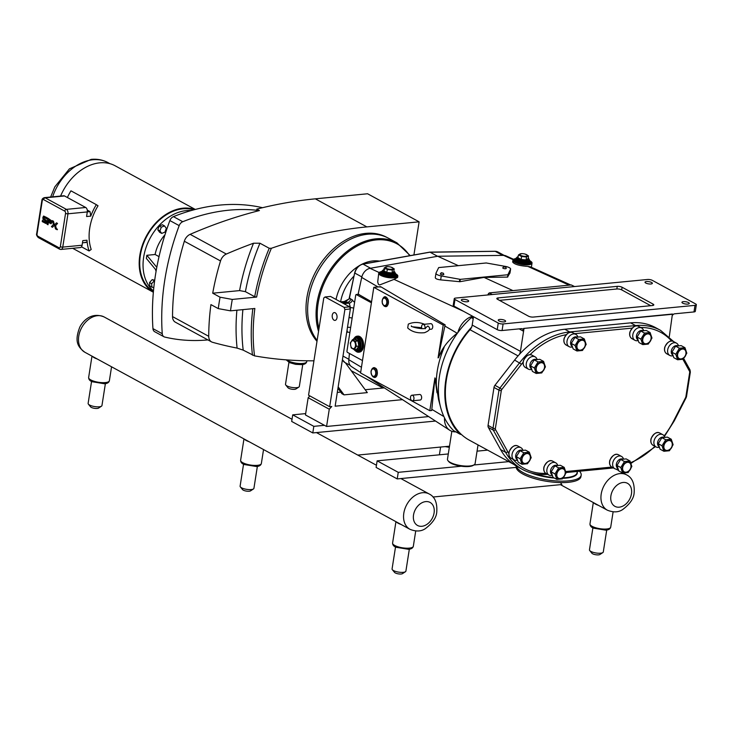 <?xml version="1.0" encoding="UTF-8"?>
<svg xmlns="http://www.w3.org/2000/svg" width="733" height="733" viewBox="0 0 733 733"><rect width="100%" height="100%" fill="white"/><g stroke="black" fill="none" stroke-linecap="round" stroke-linejoin="round"><path stroke-width="1.1" d="M357.759 455.074L449.512 446.186M425.067 328.329L427.825 326.002C431.031 328.347 429.904 330.583 424.462 332.709C417.37 333.378 411.781 331.792 407.704 327.953L408.308 324.133C413.467 321.842 419.047 321.943 425.03 324.444M478.035 444.913L475.112 463.549A13.991 4.242 -171.1 0 1 474.187 464.768A13.991 4.242 -171.1 0 1 462.798 465.867A13.991 4.242 -171.1 0 1 449.787 462.138A13.991 4.242 -171.1 0 1 447.973 460.663A13.991 4.242 -171.1 0 1 447.469 459.215L451.84 431.297M474.187 464.768L473.289 465.354A13.157 3.986 8.9 0 1 461.286 466.225A13.157 3.986 -171.1 0 1 448.651 461.497L447.973 460.663M194.886 209.556A46.381 33.7 118.6 0 0 139.82 255.368A46.381 33.7 118.6 0 0 153.362 292.229M153.426 291.496A45.721 33.223 -61.4 0 1 140.342 255.322A45.721 33.223 -61.4 0 1 193.732 209.858M82.087 245.234L62.754 247.103L67.967 213.798A1.75 0.531 -171.1 0 1 65.549 213.358L60.326 246.664A1.75 0.531 8.9 0 0 62.754 247.103A3.5 2.153 -95.5 0 1 60.986 249.44L59.547 249.138A1.75 1.274 -61.4 0 0 60.124 249.247A3.5 2.153 -95.5 0 0 60.986 249.44L80.309 247.562A3.5 2.153 -95.5 0 0 82.087 245.234L82.802 240.635L86.989 240.222C87.044 242.092 86.457 242.779 85.211 242.284M87.273 210.105L90.012 211.599L90.764 216.125L86.576 216.528L87.3 211.929A3.5 2.153 -95.5 0 0 85.706 207.485L64.541 195.958A3.5 2.153 -95.5 0 0 63.689 195.766L44.356 197.644A3.5 2.153 -95.5 0 1 45.208 197.828A1.75 1.274 118.6 0 0 43.577 199.614L64.751 211.141A1.75 1.081 84.5 0 1 65.549 213.358M67.381 197.507A49.184 35.734 -61.4 0 1 70.945 190.827L96.335 204.654A49.184 35.734 118.6 0 0 90.764 216.125M56.917 229.209L57.256 229.75L56.917 229.209M57.11 228.943L56.945 229.502M86.989 240.222A49.184 35.734 118.6 0 0 89.087 250.952L91.194 249.458A46.381 33.7 118.6 0 1 89.738 228.091A46.381 33.7 118.6 0 1 98.03 205.79L96.335 204.654M89.087 250.952L81.482 246.81M195.299 209.446L115.099 165.768A46.381 33.7 118.6 0 0 60.582 196.068M254.699 296.718L256.642 297.067A180.501 131.152 -61.4 0 1 271.375 248.285L269.231 248.276A181.903 132.169 118.6 0 0 254.699 296.718L245.418 291.661L239.59 290.598L212.717 293.2A220.376 160.124 -61.4 0 1 220.523 260.957A8.814 6.405 -61.4 0 1 226.341 254.049A550.877 400.255 -61.4 0 1 253.517 243.228A186.1 135.211 118.6 0 0 239.59 290.598M245.418 291.661A181.903 132.169 -61.4 0 1 259.94 243.219L269.231 248.276M271.375 248.285A550.877 400.255 -61.4 0 1 366.866 226.891L419.111 221.824L367.59 193.769L315.346 198.835A550.877 400.255 -61.4 0 0 256.761 209.116L259.418 210.563A550.877 400.255 118.6 0 0 190.14 234.34A8.814 6.405 -61.4 0 0 184.331 241.239A220.376 160.124 118.6 0 0 172.53 316.601A8.814 6.405 -61.4 0 0 175.343 322.172L211.544 341.89A8.814 6.405 -61.4 0 1 208.731 336.31A220.376 160.124 -61.4 0 1 210.93 304.607L218.269 308.611L230.501 310.838L254.855 308.474A180.501 131.152 -61.4 0 0 254.525 355.871L243.2 350.136A181.903 132.169 -61.4 0 1 242.889 309.638M259.94 243.219L253.517 243.228M236.896 310.215A186.1 135.211 118.6 0 0 237.098 348.093L243.2 350.136M237.098 348.093A550.877 400.255 -61.4 0 1 212.524 342.284A8.814 6.405 -61.4 0 1 211.544 341.89M313.944 360.81A550.877 400.255 -61.4 0 1 254.525 355.871M256.642 297.067L232.288 299.43L220.056 297.204L212.717 293.2M149.541 282.535L152.198 279.63L154.306 280.785L151.649 283.689L149.541 282.535L149.779 286.136L153.793 287.73M151.649 283.689L151.896 287.281M152.198 279.63L154.709 280.226M161.727 233.406L159.611 232.26L157.797 229.786L159.904 230.932L161.727 233.406L164.934 232.123L166.336 228.375L164.513 225.901L161.306 227.184L159.904 230.932M157.797 229.786L159.189 226.03L161.306 227.184M159.189 226.03L162.405 224.747L164.513 225.901M162.25 333.707L152.95 328.641A5.461 3.967 118.6 0 0 154.672 331.701L163.981 336.768A5.461 3.967 -61.4 0 1 162.25 333.707A220.376 160.124 -61.4 0 1 179.182 225.627A5.461 3.967 -61.4 0 1 182.764 221.714A220.376 160.124 -61.4 0 1 259.418 210.563M152.95 328.641A220.376 160.124 -61.4 0 1 169.873 220.56L179.182 225.627M182.764 221.714L173.455 216.638A5.461 3.967 118.6 0 0 169.873 220.56M173.455 216.638A220.376 160.124 -61.4 0 1 262.506 207.705M156.248 270.349L146.362 258.401L146.847 255.295L155.103 254.488A31.482 22.879 -61.4 0 1 164.971 234.789M155.103 254.488L159.034 256.623M146.847 255.295L156.798 267.316M153.472 290.946A45.721 33.223 -61.4 0 1 143.668 257.127A45.721 33.223 -61.4 0 1 191.212 210.554M156.083 271.302A31.482 22.879 -61.4 0 1 155.451 269.377M207.906 339.91A220.376 160.124 -61.4 0 1 164.696 337.043A5.461 3.967 -61.4 0 1 163.981 336.768M316.995 341.294A63.35 46.032 -61.4 0 1 313.238 276.726A63.35 46.032 -61.4 0 1 365.849 233.369A63.35 46.032 -61.4 0 1 386.813 237.373L387.134 237.547M419.111 221.824L413.916 254.965M429.565 252.253L495.206 251.318A0.843 0.531 -90.7 0 0 494.848 251.327M349.357 298.862L344.226 301.52L349.302 298.853M349.247 298.991L354.671 272.923L349.082 298.844C346.233 301.208 344.638 302.097 344.281 301.51L347.616 302.28A3.5 2.538 118.6 0 0 350.832 298.945L349.513 298.065M437.537 256.275L430.005 252.17L363.064 264.127A0.843 0.495 -100.1 0 0 362.624 264.219M317.132 340.424A63.386 46.051 -61.4 0 1 308.501 298.725A63.386 46.051 -61.4 0 1 388.49 238.252L396.938 242.843A63.386 46.051 118.6 0 0 316.94 303.325A63.386 46.051 118.6 0 0 318.553 331.371M344.867 304.259A3.5 2.153 -95.5 0 0 344.162 303.636L342.558 302.766L347.616 302.28L349.22 303.15L350.438 307.631A3.5 0.907 -167.9 0 1 353.691 308.135M349.027 317.536L352.142 318.021M347.488 327.367A3.5 1.209 -174.3 0 1 350.658 327.504M342.558 302.766A13.991 8.622 -95.5 0 0 341.019 302.161M488.37 294.904L489.287 292.898L571.309 284.954L574.296 286.576M574.553 286.557L571.309 284.954M360.572 372.987L373.803 287.327L443.208 325.067L438.068 357.878L444.106 347.424C437.363 363.687 434.999 378.796 437.005 392.741L434.935 377.88L429.804 410.691L360.572 372.987M421.924 328.641A2.795 1.723 84.5 0 1 421.622 326.277A2.795 1.723 84.5 0 1 423.042 324.407L430.72 323.665A2.795 1.723 84.5 0 1 432.681 327.376A2.795 1.723 84.5 0 1 431.261 329.236L429.437 329.41M411.955 395.215L419.633 394.473A2.795 1.723 84.5 0 1 421.594 398.175A2.795 1.723 84.5 0 1 420.174 400.044L412.496 400.786A2.795 1.723 -95.5 0 0 413.916 398.917A2.795 1.723 -95.5 0 0 411.955 395.215A2.795 1.723 -95.5 0 0 410.535 397.075A2.795 1.723 -95.5 0 0 412.496 400.786M375.69 376.854A4.572 2.822 -95.5 0 0 377.348 372.556A4.572 2.822 -95.5 0 0 375.195 368.232M386.777 306.055A4.572 2.822 -95.5 0 0 388.417 301.465A4.572 2.822 -95.5 0 0 385.924 297.277M362.093 360.343L347.24 352.261L346.92 351.373L355.752 294.996L356.275 294.565L371.127 302.647M357.466 336.181A8.045 4.957 84.5 0 1 357.805 336.126A8.045 4.957 84.5 0 1 363.431 346.782A8.045 4.957 84.5 0 1 359.353 352.142A8.045 4.957 84.5 0 1 359.014 352.161M358.565 294.345L371.283 301.639M373.977 287.363L380.702 286.713L380.106 287.144L380.702 286.713L445.151 324.875A17.372 12.626 118.6 0 0 444.876 326.038L438.068 357.878M443.208 325.067L445.151 324.875M460.297 279.355L441.266 275.956A6.157 1.869 -171.1 0 1 435.97 273.235A6.157 1.869 -171.1 0 1 436.016 273.088L438.682 267.582L486.254 262.973L505.294 266.381A6.157 1.869 -171.1 0 1 510.589 269.093A6.157 1.869 -171.1 0 1 510.544 269.24L507.868 274.747L460.297 279.355L459.93 281.71L440.652 279.887C437.207 279.456 435.42 278.696 435.283 277.605L435.329 277.459M443.428 273.272L443.777 274.38A1.75 0.531 -171.1 0 1 441.972 274.719A1.75 0.531 -171.1 0 1 440.359 273.849L441.477 272.731L443.428 273.272L441.028 272.896M505.871 267.215L506.228 268.333A1.75 0.531 -171.1 0 1 504.423 268.663A1.75 0.531 -171.1 0 1 502.801 267.792L503.928 266.684L505.871 267.215L503.479 266.839M509.966 272.951L507.502 277.101L484.027 277.404L459.93 281.71M423.042 324.407A2.795 1.723 84.5 0 1 425.003 328.118A2.795 1.723 84.5 0 1 424.957 328.366M355.624 350.905A7 4.316 -95.5 0 0 357.328 351.29L358.574 351.171A7 4.316 -95.5 0 0 362.12 346.498A7 4.316 -95.5 0 0 357.218 337.235L354.433 337.94L352.967 339.645M359.445 346.196L358.831 346.068L356.659 349.357L357.072 349.797L359.445 346.196L358.483 340.772L355.148 338.958L354.809 339.471M352.463 339.7L350.301 342.989L351.18 347.928L354.222 349.586L356.394 346.306L355.514 341.358L352.463 339.7L355.148 338.958M355.514 341.358L358.483 340.772M354.222 349.586L356.659 349.357M356.394 346.306L358.831 346.068L357.951 341.12L354.9 339.461M355.441 345.976A3.977 2.446 -95.5 0 0 353.627 340.927A3.977 2.446 -95.5 0 0 350.64 343.365A3.977 2.446 -95.5 0 0 352.454 348.413A3.977 2.446 -95.5 0 0 355.441 345.976M355.652 350.997A8.045 4.957 -95.5 0 0 358.675 352.216A8.045 4.957 -95.5 0 0 362.753 346.846A8.045 4.957 -95.5 0 0 357.118 336.19A8.045 4.957 -95.5 0 0 354.396 337.968M531.141 262.909A8.741 2.657 -171.1 0 1 531.132 262.991A8.741 2.657 -171.1 0 1 527.769 264.512A8.741 2.657 -171.1 0 1 518.488 263.449A8.741 2.657 -171.1 0 1 513.851 260.288A8.741 2.657 -171.1 0 1 513.87 260.206M526.294 260.49L526.065 259.94L521.117 259.436L520.87 259.949L526.294 260.49L528.035 259.024M521.658 253.645L518.524 254.855L517.535 258.126L520.87 259.949M518.524 254.855L521.575 256.513L526.523 257.008L528.429 255.854L528.383 259.216M521.575 256.513L521.117 259.436L518.066 257.778L517.535 258.126M526.523 257.008L526.065 259.94L527.971 258.776M528.429 255.854L525.378 254.195M525.607 254.241A3.977 1.209 8.9 0 0 521.795 253.645A3.977 1.209 8.9 0 0 521.136 253.682A3.977 1.209 8.9 0 0 520.421 255.286A3.977 1.209 8.9 0 0 525.937 256.293A3.977 1.209 8.9 0 0 525.607 254.241L525.772 254.305M396.919 275.92A8.741 2.657 -171.1 0 1 396.91 275.993A8.741 2.657 -171.1 0 1 393.548 277.514A8.741 2.657 -171.1 0 1 384.275 276.451A8.741 2.657 -171.1 0 1 379.63 273.29A8.741 2.657 -171.1 0 1 379.648 273.207M387.354 269.515L392.302 270.019L392.082 273.501L394.162 272.227L393.749 271.778L391.843 272.942L386.896 272.447L383.854 270.789L383.313 271.137L384.312 267.857L387.354 269.515L386.648 272.951L392.082 273.501M392.302 270.019L394.207 268.855L393.749 271.778M387.436 266.656L384.312 267.857M394.207 268.855L391.165 267.197M391.385 267.243A3.977 1.209 -171.1 0 1 391.715 269.295A3.977 1.209 -171.1 0 1 386.199 268.287A3.977 1.209 -171.1 0 1 386.914 266.684A3.977 1.209 -171.1 0 1 387.574 266.647A3.977 1.209 -171.1 0 1 391.385 267.243L391.559 267.307M484.027 277.404L512.935 290.607M570.787 285L530.28 266.794L527.87 266.409C519.523 265.832 514.456 264.375 512.66 262.038L512.953 260.142A9.657 2.932 -171.1 0 1 515.189 258.694M513.604 259.299L505.935 255.854A9.63 7 118.6 0 0 503.626 255.386L437.702 256.248L458.354 265.676M437.702 256.248L370.037 268.333A9.63 7 118.6 0 0 361.708 277.422L358.098 294.336M396.132 274.078A9.657 2.932 -171.1 0 1 397.808 276.139L397.616 277.413L394.052 279.374L379.621 284.963L378.42 284.331L377.715 281.985L378.732 273.152A9.657 2.932 -171.1 0 1 380.968 271.696M455.834 431.884L455.532 431.884A18.563 13.487 -61.4 0 1 449.76 430.271A18.563 13.487 -61.4 0 1 444.51 417.865A75.975 55.204 -61.4 0 1 440.615 407.328A75.975 55.204 -61.4 0 1 457.859 332.608L457.126 333.213C447.826 340.689 441.632 348.826 438.526 357.631M397.808 276.139A9.657 2.932 -171.1 0 1 387.821 277.532A9.657 2.932 -171.1 0 1 378.732 273.152M530.353 261.067A9.657 2.932 -171.1 0 1 532.03 263.129A9.657 2.932 -171.1 0 1 522.043 264.531A9.657 2.932 -171.1 0 1 512.953 260.142M473.353 317.682L472.739 317.343A1.677 1.219 -61.4 0 0 471.328 317.646A75.975 55.204 -61.4 0 0 457.859 332.608A18.563 13.487 -61.4 0 1 472.593 316.235M440.615 407.328L438.517 399.375L435.255 378.549M434.935 377.88L431.829 409.353A17.372 12.626 118.6 0 0 431.746 410.498L429.804 410.691M349.439 353.462L348.826 359.72A9.63 7 118.6 0 0 351.51 366.619L360.233 372.272M513.494 464.218L469.395 440.203A75.279 54.7 -61.4 0 1 461.185 434.275A1.677 1.219 -61.4 0 1 460.232 434.275A1.677 1.219 -61.4 0 1 460.031 434.128A75.975 55.204 -61.4 0 1 471.594 327.184A7 5.085 -61.4 0 1 470.009 329.731L518.066 355.899M461.185 434.275A75.279 54.7 -61.4 0 1 470.009 329.731M454.066 430.876A1.677 1.219 -61.4 0 1 453.828 430.784A1.677 1.219 -61.4 0 1 453.626 430.637A75.975 55.204 -61.4 0 1 444.51 417.865M517.507 466.719A75.563 54.902 -61.4 0 1 500.612 449.595L488.343 427.431L493.327 430.143L505.596 452.307A75.563 54.902 118.6 0 0 522.482 469.441L517.507 466.719M630.572 322.859A75.563 54.902 -61.4 0 1 655.577 327.633L660.552 330.345A75.563 54.902 118.6 0 0 635.557 325.571L630.572 322.859L564.776 329.236A75.563 54.902 -61.4 0 0 519.34 354.47A7 5.085 118.6 0 0 520.439 351.345L472.199 325.076A7 5.085 -61.4 0 1 471.594 327.184M635.951 325.938A1.677 1.035 84.5 0 0 635.557 325.571L569.761 331.948A75.563 54.902 118.6 0 0 519.615 362.771L499.915 388.032L494.931 385.32L514.63 360.059A75.563 54.902 -61.4 0 1 519.34 354.47M488.059 425.415L493.996 387.455L498.981 390.167L493.034 428.127L488.059 425.415A3.5 2.538 118.6 0 0 488.343 427.431M494.931 385.32A3.5 2.538 118.6 0 0 493.996 387.455M659.269 447.277L658.747 447.359A7 5.085 -61.4 0 1 656.108 446.965A7 5.085 -61.4 0 1 653.973 441.348A7 5.085 -61.4 0 1 662.806 434.669A7 5.085 -61.4 0 1 664.565 436.676L664.813 437.234M658.985 446.525A5.25 3.812 -61.4 0 1 657.611 442.448A5.25 3.812 -61.4 0 1 663.97 437.317M662.036 445.783L663.906 451.271L660.085 449.192L658.225 443.703A7.064 5.131 -61.4 0 1 658.225 443.694L661.89 437.674L665.711 439.754L661.899 437.665L667.433 437.134L671.245 439.214A7.064 5.131 -61.4 0 1 671.254 439.214L665.72 439.745A7.064 5.131 -61.4 0 1 665.72 439.745L662.046 445.774L658.225 443.694L662.036 445.783A7.064 5.131 -61.4 0 1 662.046 445.774M660.085 449.192A7.064 5.131 -61.4 0 0 660.094 449.192L663.915 451.271A7.064 5.131 -61.4 0 1 663.906 451.271L669.44 450.74L673.114 444.711L671.254 439.214M663.548 445.93A5.736 4.169 -61.4 0 1 668.89 440.093A5.736 4.169 -61.4 0 1 672.537 445.059A5.736 4.169 -61.4 0 1 667.195 450.896A5.736 4.169 -61.4 0 1 663.548 445.93M668.221 450.218A5.25 3.812 -61.4 0 1 663.869 446.452A5.25 3.812 -61.4 0 1 668.817 440.551A5.25 3.812 -61.4 0 1 672.106 443.08A6.111 6.111 0 0 1 668.221 450.218M531.581 369.469L531.058 369.551A7 5.085 -61.4 0 1 528.429 369.148A7 5.085 -61.4 0 1 526.285 363.541A7 5.085 -61.4 0 1 535.117 356.861A7 5.085 -61.4 0 1 536.886 358.858L537.124 359.427M531.306 368.708A5.25 3.812 -61.4 0 1 529.922 364.64A5.25 3.812 -61.4 0 1 536.281 359.509M532.405 371.384L536.226 373.464L532.405 371.384L530.536 365.895A7.064 5.131 -61.4 0 1 530.536 365.886L534.357 367.975L530.536 365.886L534.21 359.857L538.022 361.937L534.21 359.857L539.745 359.317L543.565 361.396A7.064 5.131 -61.4 0 1 543.565 361.406L538.031 361.937A7.064 5.131 -61.4 0 1 538.031 361.937L534.357 367.966A7.064 5.131 -61.4 0 1 534.357 367.966L536.217 373.454A7.064 5.131 -61.4 0 1 536.217 373.454L541.76 372.923L545.434 366.894L543.565 361.406M535.869 368.122A5.736 4.169 -61.4 0 1 541.201 362.285A5.736 4.169 -61.4 0 1 544.848 367.251A5.736 4.169 -61.4 0 1 539.515 373.079A5.736 4.169 -61.4 0 1 535.869 368.122M540.533 372.41A5.25 3.812 -61.4 0 1 536.19 368.644A5.25 3.812 -61.4 0 1 541.128 362.743A5.25 3.812 -61.4 0 1 544.417 365.272A6.111 6.111 0 0 1 540.533 372.41M572.326 346.993L571.804 347.076A7 5.085 -61.4 0 1 569.165 346.682A7 5.085 -61.4 0 1 567.03 341.065A7 5.085 -61.4 0 1 575.863 334.385A7 5.085 -61.4 0 1 577.631 336.383L577.87 336.951M572.042 346.242A5.25 3.812 -61.4 0 1 570.668 342.164A5.25 3.812 -61.4 0 1 577.027 337.033M580.49 336.85L584.311 338.93L578.777 339.461L574.956 337.382L580.49 336.85M573.151 348.908L576.972 350.988A7.064 5.131 -61.4 0 1 576.963 350.988L573.151 348.908L571.282 343.42A7.064 5.131 -61.4 0 1 571.282 343.411L574.956 337.391L578.768 339.471L575.103 345.49L571.282 343.411L575.103 345.5L576.963 350.988L582.506 350.456L586.171 344.428L584.311 338.93M576.605 345.646A5.736 4.169 -61.4 0 1 581.947 339.81A5.736 4.169 -61.4 0 1 585.594 344.776A5.736 4.169 -61.4 0 1 580.261 350.603A5.736 4.169 -61.4 0 1 576.605 345.646M581.278 349.934A5.25 3.812 -61.4 0 1 576.926 346.168A5.25 3.812 -61.4 0 1 581.874 340.268A5.25 3.812 -61.4 0 1 585.163 342.797A6.111 6.111 0 0 1 581.278 349.934M618.011 469.047L617.488 469.138A7 5.085 -61.4 0 1 614.85 468.735A7 5.085 -61.4 0 1 612.715 463.119A7 5.085 -61.4 0 1 621.547 456.448A7 5.085 -61.4 0 1 623.307 458.446L623.554 459.005M617.727 468.295A5.25 3.812 -61.4 0 1 616.352 464.218A5.25 3.812 -61.4 0 1 622.711 459.087M629.986 460.984L624.461 461.515L620.64 459.444L626.174 458.904L629.986 460.984A7.064 5.131 -61.4 0 1 629.995 460.984L631.855 466.472A7.064 5.131 -61.4 0 1 631.855 466.481L628.19 472.501A7.064 5.131 -61.4 0 1 628.181 472.51L622.656 473.042A7.064 5.131 -61.4 0 1 622.647 473.042L618.826 470.962L622.656 473.042L620.778 467.553A7.064 5.131 -61.4 0 1 620.787 467.553A7.064 5.131 -61.4 0 1 620.787 467.544L616.966 465.464L620.778 467.553M618.835 470.971A7.064 5.131 -61.4 0 1 618.826 470.962L616.966 465.473A7.064 5.131 -61.4 0 1 616.966 465.464L620.631 459.444A7.064 5.131 -61.4 0 1 620.64 459.444L624.452 461.524A7.064 5.131 -61.4 0 1 624.461 461.515L620.787 467.544M622.29 467.7A5.736 4.169 -61.4 0 1 627.631 461.872A5.736 4.169 -61.4 0 1 631.278 466.829A5.736 4.169 -61.4 0 1 625.936 472.666A5.736 4.169 -61.4 0 1 622.29 467.7M626.962 471.988A5.25 3.812 -61.4 0 1 622.61 468.222A5.25 3.812 -61.4 0 1 627.558 462.331A5.25 3.812 -61.4 0 1 630.847 464.85A6.111 6.111 0 0 1 626.962 471.988M672.976 355.762L672.454 355.853A7 5.085 -61.4 0 1 669.815 355.45A7 5.085 -61.4 0 1 667.681 349.833A7 5.085 -61.4 0 1 676.513 343.163A7 5.085 -61.4 0 1 678.272 345.161L678.52 345.719M672.692 355.01A5.25 3.812 -61.4 0 1 671.318 350.942A5.25 3.812 -61.4 0 1 677.677 345.811M673.792 357.677A7.064 5.131 -61.4 0 0 673.801 357.686L677.613 359.766L673.792 357.677L671.932 352.197A7.064 5.131 -61.4 0 1 671.932 352.188L675.744 354.268L671.932 352.188L675.597 346.159A7.064 5.131 -61.4 0 1 675.606 346.159L679.418 348.239L675.606 346.159L681.14 345.619L684.952 347.699A7.064 5.131 -61.4 0 1 684.961 347.699L679.418 348.239L675.753 354.259A7.064 5.131 -61.4 0 1 675.753 354.259L677.613 359.756A7.064 5.131 -61.4 0 1 677.613 359.756L683.147 359.225A7.064 5.131 -61.4 0 1 683.147 359.225L686.821 353.196A7.064 5.131 -61.4 0 0 686.821 353.187L684.961 347.699M677.255 354.415A5.736 4.169 -61.4 0 1 682.597 348.587A5.736 4.169 -61.4 0 1 686.244 353.544A5.736 4.169 -61.4 0 1 680.902 359.381A5.736 4.169 -61.4 0 1 677.255 354.415M681.928 358.703A5.25 3.812 -61.4 0 1 677.576 354.937A5.25 3.812 -61.4 0 1 682.524 349.045A5.25 3.812 -61.4 0 1 685.813 351.565A6.111 6.111 0 0 1 681.928 358.703M638.122 340.616L637.6 340.698A7 5.085 -61.4 0 1 634.961 340.304A7 5.085 -61.4 0 1 632.826 334.688A7 5.085 -61.4 0 1 641.659 328.017A7 5.085 -61.4 0 1 643.418 330.015L643.666 330.574M637.838 339.865A5.25 3.812 -61.4 0 1 636.464 335.787A5.25 3.812 -61.4 0 1 642.823 330.656M638.947 342.531L637.078 337.043A7.064 5.131 -61.4 0 1 637.078 337.033L640.743 331.014L646.286 330.473L650.098 332.553A7.064 5.131 -61.4 0 1 650.107 332.553L651.967 338.041A7.064 5.131 -61.4 0 1 651.967 338.05L648.302 344.07A7.064 5.131 -61.4 0 1 648.293 344.079L642.768 344.611A7.064 5.131 -61.4 0 1 642.759 344.611L638.947 342.531L642.768 344.611L640.899 339.122A7.064 5.131 -61.4 0 1 640.899 339.113L637.078 337.033L640.899 339.122L644.564 333.094A7.064 5.131 -61.4 0 1 644.573 333.084L640.752 331.014A7.064 5.131 -61.4 0 1 640.752 331.014L644.564 333.094L650.098 332.553M642.401 339.269A5.736 4.169 -61.4 0 1 647.743 333.442A5.736 4.169 -61.4 0 1 651.39 338.399A5.736 4.169 -61.4 0 1 646.048 344.235A5.736 4.169 -61.4 0 1 642.401 339.269M647.074 343.557A5.25 3.812 -61.4 0 1 642.722 339.791A5.25 3.812 -61.4 0 1 647.67 333.9A5.25 3.812 -61.4 0 1 650.959 336.42A6.111 6.111 0 0 1 647.074 343.557M552.215 475.424L551.692 475.506A7 5.085 -61.4 0 1 549.054 475.112A7 5.085 -61.4 0 1 546.919 469.496A7 5.085 -61.4 0 1 555.751 462.825A7 5.085 -61.4 0 1 557.52 464.823L557.758 465.382M551.931 474.672A5.25 3.812 -61.4 0 1 550.556 470.595A5.25 3.812 -61.4 0 1 556.915 465.464M558.656 467.901L554.991 473.921L551.17 471.841L554.844 465.821L560.379 465.281L564.199 467.361L558.665 467.892L554.844 465.812A7.064 5.131 -61.4 0 1 554.844 465.812L558.656 467.901A7.064 5.131 -61.4 0 1 558.665 467.892M553.039 477.339L556.86 479.419A7.064 5.131 -61.4 0 1 556.851 479.419L553.039 477.339L551.17 471.85L554.991 473.93A7.064 5.131 -61.4 0 1 554.991 473.921L556.851 479.419L562.394 478.887L566.059 472.858A7.064 5.131 -61.4 0 0 566.068 472.849L564.199 467.361M556.494 474.077A5.736 4.169 -61.4 0 1 561.835 468.25A5.736 4.169 -61.4 0 1 565.482 473.206A5.736 4.169 -61.4 0 1 560.149 479.043A5.736 4.169 -61.4 0 1 556.494 474.077M561.166 478.365A5.25 3.812 -61.4 0 1 556.814 474.599A5.25 3.812 -61.4 0 1 561.762 468.699A5.25 3.812 -61.4 0 1 565.051 471.227A6.111 6.111 0 0 1 561.166 478.365M517.361 460.278L516.838 460.361A7 5.085 -61.4 0 1 514.209 459.957A7 5.085 -61.4 0 1 512.065 454.35A7 5.085 -61.4 0 1 520.897 447.671A7 5.085 -61.4 0 1 522.666 449.668L522.904 450.236M517.086 459.527A5.25 3.812 -61.4 0 1 515.702 455.45A5.25 3.812 -61.4 0 1 522.061 450.319M518.185 462.193L522.006 464.273L518.185 462.193L516.316 456.705A7.064 5.131 -61.4 0 1 516.316 456.696L520.137 458.785L516.316 456.696L519.99 450.676A7.064 5.131 -61.4 0 1 519.99 450.667L523.802 452.756L519.99 450.667L525.524 450.135L529.345 452.206A7.064 5.131 -61.4 0 1 529.345 452.215L523.811 452.747A7.064 5.131 -61.4 0 1 523.811 452.747L520.137 458.776A7.064 5.131 -61.4 0 1 520.137 458.776L521.997 464.273A7.064 5.131 -61.4 0 1 521.997 464.273L527.54 463.732L531.214 457.713L529.345 452.215M521.649 458.931A5.736 4.169 -61.4 0 1 526.981 453.095A5.736 4.169 -61.4 0 1 530.628 458.061A5.736 4.169 -61.4 0 1 525.295 463.888A5.736 4.169 -61.4 0 1 521.649 458.931M526.312 463.219A5.25 3.812 -61.4 0 1 521.96 459.454A5.25 3.812 -61.4 0 1 526.908 453.553A5.25 3.812 -61.4 0 1 530.197 456.082A6.111 6.111 0 0 1 526.312 463.219M472.199 325.076L473.509 316.729M669.284 336.722L672.427 314.026L523.619 328.439L523.206 331.078A2.795 2.034 118.6 0 0 522.354 328.833A2.795 2.034 118.6 0 0 521.429 328.65L502.078 330.528L503.104 323.94A3.5 1.063 -171.1 0 1 498.257 323.061L454.982 299.495A3.5 1.063 -171.1 0 1 454.268 298.688A3.5 1.063 -171.1 0 1 455.614 298.074L647.514 279.484A3.5 1.063 -171.1 0 1 652.361 280.373L695.635 303.938A3.5 1.063 -171.1 0 1 696.35 304.745A3.5 1.063 -171.1 0 1 695.003 305.349L503.104 323.94M672.802 314.228L523.619 328.439M646.433 281.536A3.711 1.127 -171.1 0 1 650.382 281.985A3.711 1.127 -171.1 0 1 652.352 283.332A3.711 1.127 -171.1 0 1 650.922 283.983A3.711 1.127 -171.1 0 1 646.973 283.524A3.711 1.127 -171.1 0 1 645.003 282.187A3.711 1.127 -171.1 0 1 646.433 281.536M462.761 299.33A3.711 1.127 -171.1 0 1 466.701 299.788A3.711 1.127 -171.1 0 1 468.671 301.126A3.711 1.127 -171.1 0 1 467.242 301.776A3.711 1.127 -171.1 0 1 463.302 301.327A3.711 1.127 -171.1 0 1 461.332 299.98A3.711 1.127 -171.1 0 1 462.761 299.33M683.376 301.657A3.711 1.127 -171.1 0 1 687.316 302.106A3.711 1.127 -171.1 0 1 689.286 303.453A3.711 1.127 -171.1 0 1 687.856 304.094A3.711 1.127 -171.1 0 1 683.916 303.645A3.711 1.127 -171.1 0 1 681.947 302.298A3.711 1.127 -171.1 0 1 683.376 301.657M499.695 319.451A3.711 1.127 -171.1 0 1 503.644 319.9A3.711 1.127 -171.1 0 1 505.614 321.246A3.711 1.127 -171.1 0 1 504.185 321.888A3.711 1.127 -171.1 0 1 500.236 321.439A3.711 1.127 -171.1 0 1 498.266 320.092A3.711 1.127 -171.1 0 1 499.695 319.451M650.739 305.698L621.685 289.874L622.097 287.244L653.085 304.113A3.5 1.063 8.9 0 1 653.799 304.928A3.5 1.063 8.9 0 1 652.452 305.533L533.367 317.068A3.5 1.063 8.9 0 1 528.52 316.189L497.533 299.311A3.5 1.063 8.9 0 1 496.818 298.505A3.5 1.063 8.9 0 1 498.165 297.9L617.25 286.356L616.838 288.994L499.466 300.365M622.097 287.244A3.5 1.063 8.9 0 0 617.25 286.356M695.003 305.349L693.977 311.937L674.617 313.816A2.795 2.034 118.6 0 0 672.665 315.08M454.268 298.688L453.232 305.276A3.5 1.063 8.9 0 0 453.947 306.082L454.982 299.495M498.257 323.061L497.221 329.648L453.947 306.082M497.221 329.648A3.5 1.063 8.9 0 0 502.078 330.528M693.977 311.937A3.5 1.063 8.9 0 0 695.315 311.323L696.35 304.745M621.685 289.874A3.5 1.063 8.9 0 0 616.838 288.994M523.994 328.65L520.439 351.345M43.888 217.344L43.714 218.461L46.71 220.77L46.014 223.437L46.71 220.77L43.714 218.461L43.888 217.344L46.994 219.03L43.888 217.344M42.23 221.595L42.413 220.395L45.62 222.145L42.413 220.395L42.23 221.595L45.877 223.464M42.871 217.389L43.614 216.052L47.196 217.774L46.994 219.03L47.196 217.774L43.614 216.052L42.871 217.389L43.027 219.249L45.803 220.972L45.62 222.145M51.979 221.687L51.108 223.757L51.979 221.687M49.12 221.568L50.852 222.374L49.138 221.439L48.955 222.667L51.108 223.757M48.754 219.964L48.002 224.765L47.013 224.225L47.957 218.214L51.942 221.128A2.437 1.503 -95.5 0 0 51.933 221.045L47.957 218.214L47.013 224.225L48.002 224.765L48.754 219.964L51.035 221.21L50.852 222.374M54.48 225.058L53.463 221.21L52.373 220.624L52.639 221.623L52.373 220.624L53.463 221.21L54.48 225.058L56.45 222.841L57.54 223.437L55.571 225.654L56.597 229.502L55.506 228.907L54.48 225.068L52.51 227.285L51.42 226.689L52.51 227.285L56.45 222.841L57.54 223.437L55.571 225.654L56.588 229.502L55.506 228.907M56.872 229.182L57.467 229.511L56.872 229.182M52.639 221.623L53.399 224.472L51.42 226.689M516.417 466.106A32.783 9.941 8.9 0 0 516.82 467.26A32.783 9.941 8.9 0 0 550.758 480.417A32.783 9.941 8.9 0 0 581.177 475.167A32.783 9.941 8.9 0 0 580.747 472.941A32.783 9.941 8.9 0 0 579.501 471.237M516.243 466.005L516.169 466.463A32.783 9.941 8.9 0 0 516.6 468.699A32.783 9.941 8.9 0 0 550.538 481.856A32.783 9.941 8.9 0 0 580.948 476.606L581.177 475.167M398.248 472.336L377.147 460.837L376.111 467.425L397.222 478.915L398.248 472.336L461.286 466.225M508.729 461.625L473.82 465.006M516.169 467.397L397.222 478.915M377.147 460.837L448.294 453.947M477.055 451.152L487.619 450.135M433.011 497.02L561.872 484.531A20.148 14.642 -61.4 0 1 560.562 482.58M560.479 484.669L607.345 510.186C613.292 512.569 618.35 512.394 622.509 509.664C630.023 504.029 633.908 498.348 634.155 492.613C634.705 483.533 632.185 477.614 626.587 474.856A20.112 14.614 118.6 0 0 619.935 473.591A20.112 14.614 118.6 0 0 602.288 489.717A20.112 14.614 118.6 0 0 607.345 510.186M593.822 502.792A10.491 3.179 8.9 0 0 595.59 504.148A10.491 3.179 8.9 0 0 598.559 505.376M606.722 530.032L603.286 551.986A7 2.126 -171.1 0 1 602.819 552.59L599.906 554.505A4.27 1.292 -171.1 0 1 596.57 554.844A4.27 1.292 -171.1 0 1 592.621 553.791A4.27 1.292 -171.1 0 1 591.907 553.25L589.717 550.538A7 2.126 -171.1 0 1 589.46 549.814L592.896 527.87M602.819 552.59A7 2.126 -171.1 0 1 597.349 553.158A7 2.126 -171.1 0 1 590.89 551.427A7 2.126 -171.1 0 1 589.717 550.538M302.766 364.503L299.33 386.447A7 2.126 -171.1 0 1 298.872 387.061L295.949 388.966A4.27 1.292 -171.1 0 1 292.614 389.315A4.27 1.292 -171.1 0 1 288.674 388.261A4.27 1.292 -171.1 0 1 287.959 387.72L285.76 385.008A7 2.126 -171.1 0 1 285.504 384.284L288.939 362.34M298.872 387.061A7 2.126 -171.1 0 1 293.402 387.629A7 2.126 -171.1 0 1 286.933 385.897A7 2.126 -171.1 0 1 285.76 385.008M335.201 312.799A3.922 2.419 84.5 0 1 337.061 317.032A3.922 2.419 84.5 0 1 335.008 320.394A3.922 2.419 84.5 0 1 332.223 316.72A3.922 2.419 84.5 0 1 334.248 312.588A3.922 2.419 84.5 0 1 335.201 312.799M338.17 386.868L344.052 394.867L367.315 392.613L345.362 362.753M344.052 394.867L341.935 393.713L337.95 388.288M344.116 307.365L344.886 309.5L329.658 406.714L308.556 395.215L323.775 298.001L325.04 296.975L330.519 296.444L349.604 306.834L344.116 307.365L325.04 296.975M402.499 399.65L335.146 406.183L350.365 308.969L349.604 306.834M344.886 309.5L350.365 308.969M329.658 406.714L331.747 406.513L329.273 409.216L308.162 397.717L305.459 414.97L326.57 426.469L329.273 409.216M384.321 387.876L365.19 389.727M340.753 392.1L337.299 392.43M309.821 395.902L308.162 397.717M326.57 426.469L428.622 416.582M313.825 426.349L312.789 432.937L291.679 421.438L292.714 414.86L313.825 426.349L324.453 425.323M305.679 413.595L292.714 414.86M312.789 432.937L435.512 421.044M292.018 419.276L104.141 316.958A20.112 14.614 -61.4 0 0 97.489 315.685A20.112 14.614 -61.4 0 0 79.842 331.811A20.112 14.614 -61.4 0 0 84.909 352.28L409.967 529.308C415.913 531.691 420.971 531.517 425.131 528.795C432.644 523.151 436.52 517.471 436.776 511.735C437.326 502.655 434.797 496.736 429.208 493.987A20.112 14.614 118.6 0 0 422.547 492.713A20.112 14.614 118.6 0 0 404.9 508.849A20.112 14.614 118.6 0 0 409.967 529.308M396.443 521.923A10.491 3.179 8.9 0 0 398.211 523.27A10.491 3.179 8.9 0 0 401.18 524.498M409.335 549.164L405.899 571.108A7 2.126 -171.1 0 1 405.441 571.722L402.518 573.627A4.27 1.292 -171.1 0 1 399.183 573.976A4.27 1.292 -171.1 0 1 395.243 572.913A4.27 1.292 -171.1 0 1 394.528 572.372L392.329 569.669A7 2.126 -171.1 0 1 392.073 568.945L395.518 546.992M405.441 571.722A7 2.126 -171.1 0 1 399.971 572.29A7 2.126 -171.1 0 1 393.502 570.558A7 2.126 -171.1 0 1 392.329 569.669M92.486 356.385A10.491 3.179 8.9 0 0 94.264 357.731A10.491 3.179 8.9 0 0 97.223 358.968M105.387 383.625L101.951 405.569A7 2.126 -171.1 0 1 101.484 406.183L98.57 408.089A4.27 1.292 -171.1 0 1 95.235 408.437A4.27 1.292 -171.1 0 1 91.286 407.383A4.27 1.292 -171.1 0 1 90.571 406.842L88.381 404.13A7 2.126 -171.1 0 1 88.125 403.407L91.561 381.462M101.484 406.183A7 2.126 -171.1 0 1 96.023 406.751A7 2.126 -171.1 0 1 89.554 405.019A7 2.126 -171.1 0 1 88.381 404.13M244.465 439.159A10.491 3.179 8.9 0 0 246.233 440.506A10.491 3.179 8.9 0 0 249.202 441.733M257.365 466.399L253.92 488.343A7 2.126 -171.1 0 1 253.462 488.948L250.539 490.863A4.27 1.292 -171.1 0 1 247.213 491.211A4.27 1.292 -171.1 0 1 243.264 490.148A4.27 1.292 -171.1 0 1 242.55 489.607L240.36 486.895A7 2.126 -171.1 0 1 240.103 486.171L243.539 464.227M253.462 488.948A7 2.126 -171.1 0 1 247.992 489.525A7 2.126 -171.1 0 1 241.533 487.793A7 2.126 -171.1 0 1 240.36 486.895M52.629 196.838A45.758 33.242 -61.4 0 1 92.908 159.748A45.758 33.242 -61.4 0 1 108.044 162.644C102.886 159.886 97.269 158.795 91.204 159.373L69.433 168.847L54.865 186.805L50.641 197.03M38.382 237.611L59.547 249.138A1.75 1.274 -61.4 0 1 59.016 247.736L37.85 236.209A1.75 1.274 118.6 0 0 38.382 237.611C36.732 235.916 36.174 234.569 36.696 233.58A1.75 0.531 8.9 0 0 37.053 233.983L42.267 200.686A1.75 0.531 -171.1 0 1 41.909 200.283C41.973 199.074 42.789 198.194 44.356 197.644M37.85 236.209A1.75 1.081 84.5 0 1 37.053 233.983M60.326 246.664A1.75 1.081 84.5 0 1 59.016 247.736M42.267 200.686A1.75 1.081 84.5 0 1 43.577 199.614M64.751 211.141A1.75 1.274 -61.4 0 1 66.373 209.363L45.208 197.828L64.541 195.958M87.3 211.929L67.967 213.798A3.5 2.153 -95.5 0 0 66.373 209.363L85.706 207.485M90.012 211.599L87.309 211.864M366.866 226.891L315.346 198.835M226.341 254.049L190.14 234.34M252.848 308.666A181.903 132.169 118.6 0 0 252.482 355.193M220.056 297.204A220.376 160.124 118.6 0 0 218.269 308.611M230.501 310.838A211.562 153.719 -61.4 0 1 232.288 299.43M184.331 241.239L220.523 260.957M208.731 336.31L172.53 316.601M502.691 255.396L495.206 251.318A9.511 6.918 -61.4 0 1 497.844 251.95L495.032 251.272L429.831 252.125M429.776 252.134L362.835 264.082C358.694 265.19 355.963 268.131 354.671 272.923L354.909 272.823M361.827 276.909L354.845 273.107A9.511 6.918 -61.4 0 1 363.064 264.127L370.596 268.232M354.598 302.335L350.832 298.945M342.412 359.747L344.922 362.514A9.511 6.918 -61.4 0 1 342.439 359.601M348.862 359.28L342.989 356.082M346.764 331.976L349.888 332.434M318.974 328.668A62.543 45.446 -61.4 0 1 347.378 252.619A62.543 45.446 -61.4 0 1 409.637 255.725M379.483 261.113A40.233 29.228 118.6 0 0 361.525 264.448M359.143 265.777A40.233 29.228 118.6 0 0 336.035 299.449M340.598 301.868A36.732 26.69 -61.4 0 1 353.984 276.121M344.162 303.636L349.22 303.15A3.5 2.538 118.6 0 0 352.436 299.824M349.907 307.677L350.438 307.631L350.227 308.584M347.002 330.455A3.5 2.538 -61.4 0 1 347.35 332.296M492.274 294.529L489.287 292.898M356.275 294.565L358.886 294.309M459.783 279.328L459.408 281.719M441.266 275.956L440.652 279.887M507.868 274.747L507.502 277.101M507.758 277.037L508.134 274.637M353.288 339.617A6.295 3.885 84.5 0 1 357.988 339.187A6.295 3.885 84.5 0 1 359.912 346.443A6.295 3.885 84.5 0 1 355.184 350.301A6.295 3.885 84.5 0 1 354.25 349.586M353.755 349.384L355.395 350.869L357.328 351.29A7 4.316 -95.5 0 0 360.883 346.627A7 4.316 -95.5 0 0 355.981 337.363M356.32 349.384L357.072 349.797M529.721 260.71A8.045 2.437 -171.1 0 1 527.476 263.468A8.045 2.437 -171.1 0 1 517.26 261.883A8.045 2.437 -171.1 0 1 515.895 258.547M515.913 258.437L513.879 260.123A8.741 2.657 8.9 0 0 518.515 263.284A8.741 2.657 8.9 0 0 527.797 264.356A8.741 2.657 8.9 0 0 531.159 262.835L529.739 260.6M515.858 258.776A7.697 2.336 8.9 0 0 517.745 261.938A7.697 2.336 8.9 0 0 527.265 263.349A7.697 2.336 8.9 0 0 529.684 260.939M529.767 260.417L529.638 261.241A7 2.126 -171.1 0 1 526.945 262.46A7 2.126 -171.1 0 1 519.523 261.608A7 2.126 -171.1 0 1 515.812 259.079L515.94 258.245A7 2.126 8.9 0 0 519.651 260.783A7 2.126 8.9 0 0 527.073 261.635A7 2.126 8.9 0 0 529.767 260.417L528.062 258.208M528.044 258.282A6.295 1.906 -171.1 0 1 526.761 260.746A6.295 1.906 -171.1 0 1 518.442 259.363A6.295 1.906 -171.1 0 1 518.231 256.742M381.691 271.439L379.657 273.134A8.741 2.657 8.9 0 0 384.294 276.295A8.741 2.657 8.9 0 0 393.575 277.358A8.741 2.657 8.9 0 0 396.938 275.837L395.518 273.601M395.499 273.721A8.045 2.437 -171.1 0 1 393.255 276.469A8.045 2.437 -171.1 0 1 383.038 274.884A8.045 2.437 -171.1 0 1 381.673 271.549M381.636 271.778A7.697 2.336 8.9 0 0 383.524 274.948A7.697 2.336 8.9 0 0 393.044 276.35A7.697 2.336 8.9 0 0 395.463 273.95M395.417 274.252A7 2.126 -171.1 0 1 392.723 275.461A7 2.126 -171.1 0 1 385.301 274.618A7 2.126 -171.1 0 1 381.591 272.08L381.719 271.256A7 2.126 8.9 0 0 385.43 273.785A7 2.126 8.9 0 0 392.861 274.637A7 2.126 8.9 0 0 395.545 273.418L395.417 274.252M393.832 271.283A6.295 1.906 -171.1 0 1 392.54 273.748A6.295 1.906 -171.1 0 1 384.22 272.364A6.295 1.906 -171.1 0 1 384.01 269.753M383.313 271.137L386.648 272.951M382.26 300.622A3.729 2.3 -95.5 0 0 383.964 305.359A3.729 2.3 -95.5 0 0 386.758 303.068A3.729 2.3 -95.5 0 0 385.063 298.331A3.729 2.3 -95.5 0 0 382.26 300.622M382.205 300.548A3.931 2.419 -95.5 0 0 382.919 304.452A3.931 2.419 -95.5 0 0 383.991 305.533A3.931 2.419 -95.5 0 0 386.951 303.132A3.931 2.419 -95.5 0 0 385.476 298.349A3.931 2.419 -95.5 0 0 382.452 299.586A3.931 2.419 -95.5 0 0 382.205 300.548M383.075 304.681A4.774 2.941 -95.5 0 0 383.231 304.946A4.774 2.941 -95.5 0 0 384.532 306.266A4.774 2.941 -95.5 0 0 388.114 303.343A4.774 2.941 -95.5 0 0 386.328 297.543A4.774 2.941 -95.5 0 0 382.653 299.046A4.774 2.941 -95.5 0 0 382.553 299.339M371.173 371.42A3.729 2.3 84.5 0 1 373.977 369.13A3.729 2.3 84.5 0 1 375.672 373.876A3.729 2.3 84.5 0 1 372.877 376.157A3.729 2.3 84.5 0 1 371.173 371.42M371.118 371.347A3.931 2.419 84.5 0 1 371.365 370.394A3.931 2.419 84.5 0 1 374.068 368.937A3.931 2.419 84.5 0 1 375.855 373.931A3.931 2.419 84.5 0 1 371.833 375.259A3.931 2.419 84.5 0 1 371.118 371.347M371.466 370.138A4.774 2.941 84.5 0 1 371.567 369.844A4.774 2.941 84.5 0 1 374.847 368.085A4.774 2.941 84.5 0 1 377.028 374.142A4.774 2.941 84.5 0 1 372.144 375.754A4.774 2.941 84.5 0 1 371.988 375.479M527.87 266.409L569.129 285.164M503.626 255.386L513.146 259.711M370.037 268.333L379.117 272.502M394.052 279.374L463.806 311.443M510.544 269.24L509.93 273.171M361.708 277.422L377.962 286.924M444.876 326.038L457.126 333.213M431.829 409.353L443.886 416.573M348.826 359.72L361.039 367.022M453.626 430.637L460.031 434.128M471.328 317.646L473.197 318.672M508.858 453.608A73.877 53.683 -61.4 0 1 507.786 451.757A1.677 1.045 -29 0 1 505.596 452.307L500.612 449.595M570.155 332.315A1.677 1.035 84.5 0 0 569.761 331.948L564.776 329.236M507.786 451.757L495.517 429.602A1.677 1.045 151 0 1 493.327 430.143A3.5 2.538 118.6 0 1 493.034 428.127A1.677 0.513 8.9 0 0 495.361 428.548L501.308 390.588A1.677 0.513 -171.1 0 1 498.981 390.167A3.5 2.538 118.6 0 1 499.915 388.032L501.793 389.48L521.493 364.219L514.63 360.059M521.493 364.219A73.877 53.683 -61.4 0 1 523.124 362.194M529.959 354.735A73.877 53.683 -61.4 0 1 566.096 334.706M574.571 333.689L632.084 328.118M640.679 327.477A73.877 53.683 -61.4 0 1 671.593 341.037M682.909 359.289L689.551 371.292A1.677 1.045 -29 0 0 690.01 369.927L683.724 358.574M690.349 372.043A1.677 0.513 -171.1 0 1 689.698 372.337L685.868 396.81A1.677 0.513 8.9 0 0 686.519 396.516L690.349 372.043L690.01 369.927M673.755 420.687L674.241 420.907L686.115 397.735L685.63 397.524L673.755 420.687A73.877 53.683 -61.4 0 1 664.153 435.915M654.935 446.324A73.877 53.683 -61.4 0 1 630.765 462.633M611.798 467.077L565.821 471.53M545.883 473.371A73.877 53.683 -61.4 0 1 512.999 459.307M685.868 396.81A1.823 1.319 -61.4 0 1 685.63 397.524M495.517 429.602A1.823 1.319 -61.4 0 1 495.361 428.548M689.551 371.292A1.823 1.319 -61.4 0 1 689.698 372.337M501.308 390.588A1.823 1.319 -61.4 0 1 501.793 389.48M653.112 445.325A7 5.085 -61.4 0 1 650.977 439.718A7 5.085 -61.4 0 1 659.801 433.038C656.869 431.416 653.964 433.267 651.078 438.591C650.327 441.687 650.996 443.932 653.112 445.325L656.108 446.965M525.424 367.517A7 5.085 -61.4 0 1 523.289 361.9A7 5.085 -61.4 0 1 532.121 355.23C529.189 353.599 526.276 355.45 523.389 360.773C522.638 363.88 523.316 366.124 525.424 367.517L528.429 369.148M566.169 345.041A7 5.085 -61.4 0 1 564.034 339.434A7 5.085 -61.4 0 1 572.858 332.755C569.926 331.133 567.021 332.984 564.135 338.307C563.384 341.404 564.062 343.649 566.169 345.041L569.165 346.682M611.853 467.104A7 5.085 -61.4 0 1 609.719 461.488A7 5.085 -61.4 0 1 618.542 454.817C615.61 453.186 612.706 455.037 609.819 460.361C609.068 463.458 609.746 465.712 611.853 467.104L614.85 468.735M666.819 353.819A7 5.085 -61.4 0 1 664.684 348.202A7 5.085 -61.4 0 1 673.508 341.532C670.576 339.901 667.671 341.752 664.785 347.076C664.025 350.172 664.703 352.426 666.819 353.819L669.815 355.45M631.965 338.673A7 5.085 -61.4 0 1 629.83 333.057A7 5.085 -61.4 0 1 638.654 326.377C635.722 324.756 632.817 326.606 629.931 331.93C629.18 335.027 629.858 337.272 631.965 338.673L634.961 340.304M546.058 473.472A7 5.085 -61.4 0 1 543.923 467.865A7 5.085 -61.4 0 1 552.746 461.185C549.814 459.564 546.91 461.414 544.023 466.738C543.272 469.835 543.95 472.079 546.058 473.472L549.054 475.112M511.203 458.327A7 5.085 -61.4 0 1 509.069 452.719A7 5.085 -61.4 0 1 517.901 446.04C514.969 444.418 512.055 446.26 509.169 451.583C508.418 454.689 509.096 456.934 511.203 458.327L514.209 459.957M653.085 304.113L652.874 305.478M497.909 299.513L498.165 297.9M519.166 328.87L523.206 331.078M530.985 472.895A28.633 8.686 8.9 0 0 553.781 478.008A28.633 8.686 8.9 0 0 554.359 478.063M562.907 478.301A28.633 8.686 8.9 0 0 577.21 471.878M553.342 477.504A28.358 8.604 -171.1 0 1 534.907 473.802M577.274 471.456L577.082 472.693A28.358 8.604 -171.1 0 1 563.31 477.815M631.47 493.822A13.121 9.529 -61.4 0 1 614.373 506.017A13.121 9.529 -61.4 0 1 617.727 484.623A13.121 9.529 -61.4 0 1 631.47 493.822M613.109 511.872L610.708 527.164A10.491 3.179 -171.1 0 1 606.677 528.988A10.491 3.179 -171.1 0 1 592.117 526.34A10.491 3.179 -171.1 0 1 589.973 523.921L593.318 502.545M306.889 360.783L306.761 361.635A10.491 3.179 -171.1 0 1 302.72 363.458A10.491 3.179 -171.1 0 1 288.17 360.81A10.491 3.179 -171.1 0 1 286.823 359.903M434.083 512.953A13.121 9.529 -61.4 0 1 416.995 525.14A13.121 9.529 -61.4 0 1 420.339 503.754A13.121 9.529 -61.4 0 1 434.083 512.953M415.721 530.994L413.33 546.287A10.491 3.179 -171.1 0 1 409.289 548.119A10.491 3.179 -171.1 0 1 394.739 545.462A10.491 3.179 -171.1 0 1 392.595 543.043L395.939 521.676M111.563 366.802L109.373 380.757A10.491 3.179 -171.1 0 1 105.341 382.58A10.491 3.179 -171.1 0 1 90.782 379.932A10.491 3.179 -171.1 0 1 88.638 377.513L91.982 356.137M263.541 449.567L261.351 463.522A10.491 3.179 -171.1 0 1 257.32 465.345A10.491 3.179 -171.1 0 1 242.76 462.697A10.491 3.179 -171.1 0 1 240.616 460.278L243.961 438.911M421.64 327.715L412.826 326.808M411.47 326.588L411.35 325.883C410.416 326.964 423.628 329.877 425.616 328.118L425.287 328.76M108.044 162.644L109.941 163.679M36.696 233.58L41.909 200.283M82.463 242.825L85.99 242.486M72.686 248.304L153.353 292.238M504.176 255.405L497.844 251.95M350.182 365.382L344.922 362.514M396.938 242.843L410.233 255.625M344.409 301.501L340.506 301.877M488.654 293.356L487.784 294.959M356.101 294.529L358.721 294.272M373.803 287.327L380.537 286.676M357.805 336.126L357.118 336.19M359.353 352.142L358.675 352.216M518.24 256.669L515.94 258.245M395.545 273.418L393.841 271.21M381.719 271.256L384.77 269.57M382.919 304.452C382.25 304.03 382.095 302.408 382.452 299.586L382.653 299.046C384.266 295.637 386.117 295.967 388.197 300.054C388.371 305.414 387.161 307.494 384.578 306.312L382.919 304.452M371.365 370.394C370.788 370.935 370.944 372.556 371.833 375.259L372.144 375.754C374.087 378.081 375.672 378.036 376.899 375.608C377.678 371.255 377.083 368.726 375.113 368.012C373.867 367.151 372.685 367.755 371.567 369.844L371.365 370.394M435.97 273.235L435.283 277.605M510.589 269.093L509.966 273.07M532.03 263.129L531.379 267.288M365.391 375.608L449.76 430.271M453.828 430.784L460.232 434.275M673.719 341.642L660.552 330.345M674.241 420.907L664.446 436.419M655.467 446.608L631.058 463.357M566.023 472.547L613.42 467.956M547.89 474.306C538.599 475.176 530.133 473.555 522.482 469.441M686.115 397.735L686.519 396.516M662.806 434.669L659.801 433.038M535.117 356.861L532.121 355.23M575.863 334.385L572.858 332.755M621.547 456.448L618.542 454.817M676.513 343.163L673.508 341.532M641.659 328.017L638.654 326.377M555.751 462.825L552.746 461.185M520.897 447.671L517.901 446.04M626.587 474.856L623.27 473.051M618.634 470.531L616.105 469.157M382.993 388.004L351.199 370.687M610.708 527.164C610.213 528.988 608.573 529.986 605.788 530.161L593.455 528.145C591.155 527.256 589.992 525.845 589.973 523.921M306.761 361.635C306.266 363.449 304.616 364.448 301.84 364.622L295.628 364.347L289.498 362.606L286.218 359.857M449.329 447.341L445.133 446.608M440.615 447.048L439.397 454.808M429.208 493.987L400.887 478.567M376.45 465.253L316.454 432.58M84.909 352.28C77.405 346.718 74.381 341.092 79.833 327.046C83.031 320.871 91.469 311.708 104.141 316.958M413.33 546.287C412.835 548.11 411.195 549.109 408.409 549.283L396.067 547.267C393.768 546.378 392.613 544.976 392.595 543.043M109.373 380.757C108.878 382.58 107.238 383.579 104.453 383.753L92.12 381.728C89.82 380.848 88.666 379.437 88.638 377.513M261.351 463.522C260.856 465.345 259.216 466.344 256.431 466.518L244.089 464.502C241.798 463.613 240.635 462.211 240.616 460.278"/></g></svg>
